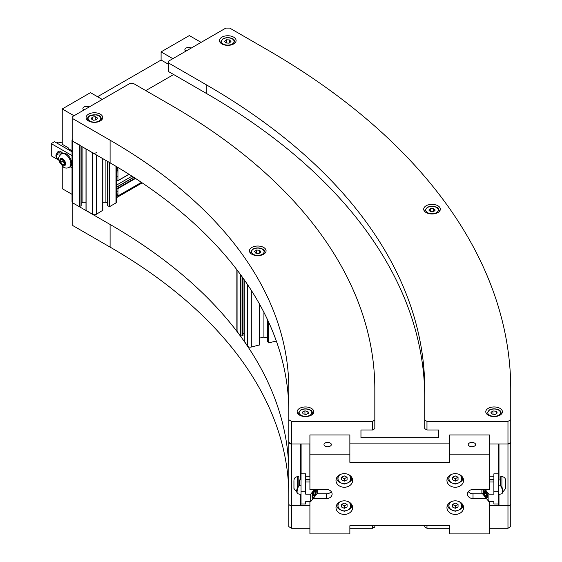 <?xml version="1.0" encoding="UTF-8"?>
<svg xmlns="http://www.w3.org/2000/svg" width="562" height="562" viewBox="0 0 562 562"><rect width="100%" height="100%" fill="white"/><g stroke="black" fill="none" stroke-linecap="round" stroke-linejoin="round"><path stroke-width="0.84" d="M267.484 341.527L268.636 342.883L276.335 341.043M263.922 312.346L263.922 337.081L267.442 337.924M263.922 337.081L259.827 338.057M244.252 341.218L247.687 346.164A2.775 1.602 0 0 0 251.312 347.028L259.827 344.864L259.799 304.604M243.037 333.891L244.224 333.61M236.862 269.711L236.862 330.751A2.775 1.602 0 0 0 237.073 331.369L240.515 336.16L243.037 335.549L242.995 278.014M498.649 505.428L498.649 494.581L498.649 505.428L507.971 505.624A2.775 1.602 0 0 0 510.746 504.023L510.746 442.42A2.775 1.602 180 0 1 507.971 444.015L498.986 444.015L498.986 479.99M489.734 444.015L489.734 476.232M498.473 444.015L498.473 473.829M498.649 479.99L498.649 444.015L498.649 479.99M510.746 442.42L510.746 419.772L507.971 421.367L507.971 444.015L510.746 442.42M300.6 479.99L300.6 444.015L291.608 444.015A2.775 1.602 180 0 1 288.833 442.42L291.608 444.015L291.608 421.367L372.606 421.367L372.606 429.979L374.826 428.694L374.826 420.088L372.606 421.367M79.656 145.01L72.828 141.343A2.775 1.602 180 0 1 72.02 140.212L72.02 201.814A2.775 1.602 0 0 0 72.828 202.945L110.096 224.463A610.248 352.325 180 0 1 288.833 473.59L288.833 504.023A2.775 1.602 0 0 0 291.608 505.624L300.93 505.428L300.93 494.581M309.915 528.273L291.608 528.273L288.833 526.671L288.833 419.772L291.608 421.367M300.93 479.99L300.93 444.015M301.106 444.015L301.106 473.829M309.852 444.015L309.852 476.232M96.369 152.667A2.775 1.602 180 0 1 92.442 152.667L85.993 148.86M72.02 140.212A2.775 1.602 180 0 1 72.828 139.074M85.993 202.292L82.902 202.292L82.902 147.16M81.153 203.303L82.902 202.292M288.833 496.239A610.248 352.325 0 0 0 110.096 247.111L72.828 225.594L72.828 202.945L79.186 206.612L80.991 205.847L80.991 205.39M107.82 205.39L107.82 205.847L109.625 206.612L115.983 202.945A2.775 1.602 0 0 0 116.798 201.814L116.798 166.788M102.818 202.292L105.909 202.292L107.658 203.303M86.091 210.328L92.442 214.27A2.775 1.602 0 0 0 96.369 214.27L102.72 210.328M105.909 202.292L105.909 160.437M117.156 170.504L116.798 170.715L117.156 170.504M117.156 176.63L116.798 176.868L117.156 167.005M116.798 191.003L117.156 195.471A1.665 0.962 60 0 1 116.812 196.236A1.665 0.962 60 0 1 116.798 196.243M116.798 187.652L117.943 188.586L117.943 195.927A2.775 1.602 60 0 1 117.367 197.192A2.775 1.602 60 0 1 116.798 197.325M117.943 167.469L117.943 180.613L116.798 180.226M116.798 184.954L132 176.18M308.482 413.316L306.009 414.489L303.009 413.843L302.475 412.023L304.948 410.843L307.948 411.489L308.482 413.316M307.948 413.569L307.948 411.489M304.948 414.264L304.948 410.843M497.265 412.958L495.248 414.391L492.08 414.103L490.942 412.375L492.958 410.941L496.12 411.229L497.265 412.958M496.12 413.772L496.12 411.229M492.958 414.18L492.958 410.941M435.227 210.076L433.618 211.67L430.415 211.663L428.82 210.062L430.436 208.46L433.639 208.467L435.227 210.076M433.639 211.649L433.639 208.467M430.436 211.663L430.436 208.46M260.944 251.945L259.047 253.434L255.865 253.23L254.579 251.537L256.469 250.048L259.651 250.252L260.944 251.945M259.651 252.956L259.651 250.252M256.469 253.272L256.469 250.048M91.297 118.919L92.175 117.142L95.28 116.685L97.514 118.013L96.636 119.79L93.531 120.247L91.297 118.919M92.175 119.439L92.175 117.142M95.28 116.685L95.28 119.994M230.975 41.623L229.141 43.141L225.945 42.979L224.589 41.3L226.43 39.79L229.619 39.944L230.975 41.623M229.619 42.74L229.619 39.944M226.43 43L226.43 39.79M291.608 528.273L291.608 505.624L309.915 505.624M489.664 505.624L507.971 505.624L507.971 528.273L489.664 528.273M507.971 528.273L510.746 526.671L510.746 473.59M372.606 525.744L372.606 528.273L349.859 528.273M449.719 528.273L426.972 528.273L426.972 525.744M372.606 528.273L374.826 526.987L374.826 525.744M424.753 525.744L424.753 526.987L426.972 528.273M423.706 209.162A8.325 4.805 180 0 1 432.023 204.357A8.325 4.805 180 0 1 440.348 209.162A8.325 4.805 180 0 1 432.023 213.967A8.325 4.805 180 0 1 423.706 209.162M297.158 411.763A8.325 4.805 180 0 1 305.482 406.958A8.325 4.805 180 0 1 313.8 411.763A8.325 4.805 180 0 1 305.482 416.568A8.325 4.805 180 0 1 297.158 411.763M219.461 40.555A8.325 4.805 180 0 1 227.786 35.75A8.325 4.805 180 0 1 236.103 40.555A8.325 4.805 180 0 1 227.786 45.36A8.325 4.805 180 0 1 219.461 40.555M86.084 117.563A8.325 4.805 180 0 1 94.409 112.758A8.325 4.805 180 0 1 102.727 117.563A8.325 4.805 180 0 1 94.409 122.368A8.325 4.805 180 0 1 86.084 117.563M485.779 411.763A8.325 4.805 180 0 1 494.103 406.958A8.325 4.805 180 0 1 502.421 411.763A8.325 4.805 180 0 1 494.103 416.568A8.325 4.805 180 0 1 485.779 411.763M249.437 250.835A8.325 4.805 180 0 1 257.761 246.03A8.325 4.805 180 0 1 266.079 250.835A8.325 4.805 180 0 1 257.761 255.64A8.325 4.805 180 0 1 249.437 250.835M288.833 411.988A610.248 352.325 0 0 0 110.096 162.861L72.828 141.343L72.828 116.425L130.103 83.359L133.243 83.359L170.904 105.101A696.241 401.971 0 0 1 374.826 389.34L374.826 420.088M507.971 505.624L507.971 444.015L489.664 444.015M309.915 444.015L291.608 444.015L291.608 505.624M145.797 90.608L173.651 74.528M510.746 419.772L510.746 389.34A832.16 480.44 0 0 0 267.013 49.618L229.746 28.1L225.819 28.1L168.551 61.167L168.551 62.979L206.205 84.721A746.167 430.794 180 0 1 424.753 389.34L424.753 428.694L426.972 429.979L426.972 421.367L507.971 421.367M426.972 429.979L438.627 429.979L438.627 437.679L360.959 437.679L360.959 429.979L372.606 429.979M72.828 118.694L110.096 140.212A610.248 352.325 180 0 1 288.833 389.34L288.833 419.772M206.205 84.721L206.205 93.327L168.551 71.585L168.551 62.979M206.205 93.327A746.167 430.794 180 0 1 424.753 397.945M426.972 421.367L424.753 420.088M360.959 437.679L360.959 429.979M438.627 429.979L438.627 437.679M475.6 444.57A3.688 2.129 180 0 1 471.911 446.699A3.688 2.129 180 0 1 468.223 444.57A3.688 2.129 180 0 1 471.911 442.442A3.688 2.129 180 0 1 475.6 444.57M331.355 444.57A3.688 2.129 180 0 1 327.667 446.699A3.688 2.129 180 0 1 323.979 444.57A3.688 2.129 180 0 1 327.667 442.442A3.688 2.129 180 0 1 331.355 444.57M482.554 493.766L473.021 493.766A5.55 4.531 0 0 1 468.315 491.638M486.439 498.571L473.021 498.571A5.55 4.531 0 0 1 467.472 494.04A5.55 4.531 0 0 1 473.021 489.509L489.664 489.509L489.664 454.18L449.719 454.18L449.719 462.329L349.859 462.329L349.859 454.18L309.915 454.18L309.915 489.509L326.557 489.509A5.55 4.531 0 0 1 332.107 494.04A5.55 4.531 0 0 1 326.557 498.571L313.146 498.571M331.264 491.638A5.55 4.531 0 0 1 326.557 493.766L317.024 493.766M309.915 501.599L309.915 533.9L349.859 533.9L349.859 525.744L449.719 525.744L449.719 533.9L489.664 533.9L489.664 501.599M449.719 454.18L449.719 434.96L489.664 434.96L489.664 454.18M349.859 454.18L349.859 434.96L309.915 434.96L309.915 454.18M336.603 505.062A8.325 6.793 180 0 0 337.165 505.976M351.468 505.976A8.325 6.793 180 0 0 352.023 505.062M352.634 507.627A8.325 6.793 0 0 1 344.316 514.42A8.325 6.793 0 0 1 335.992 507.627A8.325 6.793 0 0 1 344.316 500.833A8.325 6.793 0 0 1 352.634 507.627M447.563 477.89A8.325 6.793 180 0 0 448.118 478.796M462.421 478.796A8.325 6.793 180 0 0 462.976 477.89M463.587 480.447A8.325 6.793 0 0 1 455.269 487.247A8.325 6.793 0 0 1 446.945 480.447A8.325 6.793 0 0 1 455.269 473.654A8.325 6.793 0 0 1 463.587 480.447M336.603 477.89A8.325 6.793 180 0 0 337.165 478.796M351.468 478.796A8.325 6.793 180 0 0 352.023 477.89M352.634 480.447A8.325 6.793 0 0 1 344.316 487.247A8.325 6.793 0 0 1 335.992 480.447A8.325 6.793 0 0 1 344.316 473.654A8.325 6.793 0 0 1 352.634 480.447M447.563 505.062A8.325 6.793 180 0 0 448.118 505.976M462.421 505.976A8.325 6.793 180 0 0 462.976 505.062M463.587 507.627A8.325 6.793 0 0 1 455.269 514.42A8.325 6.793 0 0 1 446.945 507.627A8.325 6.793 0 0 1 455.269 500.833A8.325 6.793 0 0 1 463.587 507.627M349.859 443.116L449.719 443.116M313.996 489.509L313.322 490.921A4.995 1.721 105.1 0 0 312.079 496.169A4.995 1.721 105.1 0 0 312.374 497.876A4.995 1.721 105.1 0 0 313.322 498.346L315.064 496.197A4.995 1.721 105.1 0 0 316.118 489.509M315.268 489.509A4.44 1.531 -74.9 0 1 315.507 490.303M313.694 497.04A4.44 1.531 -74.9 0 1 312.535 497.707A4.44 1.531 -74.9 0 1 312.24 497.518M309.915 481.999L305.7 481.999M313.322 490.921L310.702 494.167L305.7 494.167L305.7 473.829L301.042 473.829L301.042 491.764L305.7 491.764M315.064 496.197L317.685 492.951L317.685 489.509M301.042 491.764L301.042 503.995L305.7 503.995L305.7 501.599L310.702 501.599L313.322 498.346M309.915 479.906L305.7 479.906M305.7 479.435L309.915 479.435M305.7 476.232L309.915 476.232M310.702 501.599L310.702 494.167M301.042 494.616L297.818 493.745A4.44 1.531 -74.9 0 1 297.354 493.303A4.44 1.531 -74.9 0 1 297.249 490.176A4.44 1.531 -74.9 0 1 299.504 485.329A4.44 1.531 -74.9 0 1 300.129 485.175L301.042 485.42M299.504 485.329L298.633 485.912A3.59 1.236 105.1 0 0 297.01 488.933A3.59 1.236 105.1 0 0 296.898 492.354L297.354 493.303M315.598 490.478A3.59 1.236 -74.9 0 1 315.689 493.007A3.59 1.236 -74.9 0 1 313.863 496.927A3.59 1.236 -74.9 0 1 313.097 493.26A3.59 1.236 -74.9 0 1 315.598 490.478L315.134 489.537A4.44 1.531 105.1 0 0 315.12 489.509M312.451 497.679A4.44 1.531 105.1 0 0 312.992 497.511L313.863 496.927M314.165 491.673L315.156 491.258L315.289 493.169L314.425 495.501L313.427 495.916L313.294 493.998L314.165 491.673M313.378 495.22L314.425 495.501M313.758 492.762L315.289 493.169M297.656 487.198L297.656 476.66L298.822 476.66L298.822 486.039M293.94 481.121L293.94 488.476L293.94 481.121M483.461 489.509A4.995 1.721 -105.1 0 0 484.521 496.197L486.256 498.346A4.995 1.721 -105.1 0 0 487.205 497.876A4.995 1.721 -105.1 0 0 487.5 496.169A4.995 1.721 -105.1 0 0 486.256 490.921L485.582 489.509M487.345 497.518A4.44 1.531 74.9 0 1 487.043 497.707A4.44 1.531 74.9 0 1 485.884 497.04M484.072 490.303A4.44 1.531 74.9 0 1 484.318 489.509M481.894 489.509L481.894 492.951L484.521 496.197M486.256 498.346L488.884 501.599L493.879 501.599L493.879 503.995L498.543 503.995L498.543 491.764L493.879 491.764L493.879 494.167L488.884 494.167L486.256 490.921M493.879 481.999L489.664 481.999M493.879 479.906L489.664 479.906M489.664 479.435L493.879 479.435M489.664 476.232L493.879 476.232M498.543 491.764L498.543 473.829L493.879 473.829L493.879 491.764M488.884 494.167L488.884 501.599M498.543 485.42L499.456 485.175A4.44 1.531 74.9 0 1 500.075 485.329A4.44 1.531 74.9 0 1 502.007 488.785A4.44 1.531 74.9 0 1 502.33 493.022A4.44 1.531 74.9 0 1 502.224 493.303A4.44 1.531 74.9 0 1 501.761 493.745L498.543 494.616M502.224 493.303L502.688 492.354A3.59 1.236 -105.1 0 0 502.576 488.933A3.59 1.236 -105.1 0 0 500.953 485.912L500.075 485.329M485.716 496.927A3.59 1.236 74.9 0 1 484.156 494.131A3.59 1.236 74.9 0 1 483.896 490.71A3.59 1.236 74.9 0 1 483.98 490.478A3.59 1.236 74.9 0 1 486.481 493.26A3.59 1.236 74.9 0 1 485.716 496.927L486.587 497.511A4.44 1.531 -105.1 0 0 487.128 497.679M484.458 489.509A4.44 1.531 -105.1 0 0 484.444 489.537L483.98 490.478M485.42 495.825L484.423 493.766L484.289 491.532L485.161 491.35L486.151 493.401L486.285 495.642L485.42 495.825L486.285 495.593M486.116 493.317L484.423 493.766M500.756 486.039L500.756 476.66L501.922 476.66L501.922 487.198M505.638 487.739L505.638 480.377C505.421 478.122 504.184 476.885 501.922 476.66M347.084 477.222L347.084 479.836L344.316 481.142L341.541 479.836L341.541 477.222L344.316 475.916L347.084 477.222L344.316 478.712L344.316 481.142M337.102 477.061L337.102 478.016C336.301 480.44 338.703 482.463 344.316 484.065C349.922 482.463 352.325 480.44 351.524 478.016A7.215 5.887 180 0 0 351.39 476.871M341.541 477.222L344.316 478.712M458.044 477.222L458.044 479.836L455.269 481.142L452.494 479.836L452.494 477.222L455.269 475.916L458.044 477.222L455.269 478.712L455.269 481.142M448.054 477.061L448.054 478.016C447.254 480.44 449.663 482.463 455.269 484.065C460.875 482.463 463.278 480.44 462.477 478.016A7.215 5.887 180 0 0 462.343 476.871M452.494 477.222L455.269 478.712M347.084 504.395L347.084 507.015L344.316 508.322L341.541 507.015L341.541 504.395L344.316 503.088L347.084 504.395L344.316 505.884L344.316 508.322M337.102 504.24L337.102 505.196C336.301 507.619 338.703 509.636 344.316 511.244C349.922 509.636 352.325 507.619 351.524 505.196A7.215 5.887 180 0 0 351.39 504.051M341.541 504.395L344.316 505.884M458.044 504.395L458.044 507.015L455.269 508.322L452.494 507.015L452.494 504.395L455.269 503.088L458.044 504.395L455.269 505.884L455.269 508.322M448.054 504.24L448.054 505.196C447.254 507.619 449.663 509.636 455.269 511.244C460.875 509.636 463.278 507.619 462.477 505.196A7.215 5.887 180 0 0 462.343 504.051M452.494 504.395L455.269 505.884M83.956 110.004A3.688 2.129 180 0 1 82.874 108.501A3.688 2.129 180 0 1 85.15 106.534A3.688 2.129 180 0 1 89.168 106.998M185.945 51.121A3.688 2.129 180 0 1 184.87 49.618A3.688 2.129 180 0 1 187.146 47.651A3.688 2.129 180 0 1 191.164 48.107M74.008 115.751L62.241 108.958L62.241 144.286L68.121 147.687L68.121 148.501L72.02 150.749M72.02 194.326L62.241 188.677L62.241 166.261M201.105 42.368L189.338 35.575L161.097 51.88L172.864 58.673M168.551 64.335L161.097 60.036L161.097 51.88M97.542 96.727L161.097 60.036M102.249 99.439L90.482 92.646L62.241 108.958M56.629 142.903L58.083 142.067L62.241 142.938M71.536 151.508L72.02 151.234M61.904 153.63A4.44 3.407 -147.8 0 0 56.355 154.157L57.767 151.909C58.989 150.602 60.626 151.045 62.684 153.222M72.02 151.789L54.549 141.701L51.254 143.605L51.254 155.836L58.862 160.226M70.194 166.774L72.02 167.827M72.02 155.597L51.254 143.605M56.355 154.157A4.44 3.407 -147.8 0 0 56.27 157.135A4.44 3.407 -147.8 0 0 58.792 159.685M58.778 159.552A3.59 2.754 32.2 0 1 56.593 155.442A3.59 2.754 32.2 0 1 60.766 154.367M61.455 153.89L62.277 153.412A7.77 4.482 60 0 1 70.046 157.901A7.77 4.482 60 0 1 70.046 166.865L69.224 167.343A7.77 4.482 -120 0 0 69.224 158.372A7.77 4.482 -120 0 0 61.455 153.89C59.207 155.941 58.308 157.592 58.757 158.835L59.207 161.659L63.478 167.139C65.283 168.319 67.194 168.382 69.224 167.343M64.672 161.961L64.672 164.575L62.712 164.75L60.745 162.306L60.745 159.692L62.712 159.517L64.672 161.961M62.712 164.75L64.672 163.619M62.965 159.72L62.789 161.132L60.745 162.306M62.789 161.132L64.749 163.57M237.073 331.369L237.073 269.985M240.515 336.16L240.515 274.586M240.95 336.266L240.95 275.176M242.693 335.844L242.693 277.593M244.252 341.366L244.252 279.792M247.687 346.164L247.687 284.808M251.312 347.028L251.312 290.35M259.616 345.04L259.616 304.274M267.484 341.773L267.484 319.602M268.2 342.785L268.2 321.148M268.636 342.883L268.636 322.096M498.986 505.624L498.986 494.497M300.6 505.624L300.6 494.497M72.828 202.945L72.828 141.343M79.186 206.612L79.186 145.01M79.656 206.612L79.656 145.284M80.991 205.847L80.991 146.05M86.091 210.602L86.091 149M92.442 214.27L92.442 152.667M96.369 214.27L96.369 154.929M102.72 210.602L102.72 158.596M107.82 205.847L107.82 161.547M109.154 206.612L109.154 162.313M109.625 206.612L109.625 162.587M115.983 202.945L115.983 166.303M117.156 170.131L116.798 170.342M117.156 170.876L116.798 171.087M117.156 191.67L116.798 191.881M117.156 195.471L116.798 195.681M117.711 188.179L135.063 178.161M135.505 178.449L117.943 188.586M116.798 187.167L133.805 177.346M117.943 180.613L128.965 174.248L117.943 180.613M117.943 195.927L141.427 182.369M312.5 414.334A7.215 4.166 0 0 0 312.69 413.393C312.107 411.258 311.32 410.127 310.336 410.007C307.133 408.483 303.909 408.476 300.677 409.979L298.267 413.393A7.215 4.166 0 0 0 298.457 414.334M300.6 414.995A6.322 3.653 180 0 1 304.428 409.066A6.322 3.653 180 0 1 311.404 413.941A6.322 3.653 180 0 1 300.6 414.995M501.128 414.334A7.215 4.166 0 0 0 501.311 413.393C500.728 411.258 499.948 410.127 498.958 410.007C495.754 408.483 492.53 408.476 489.298 409.979L486.889 413.393A7.215 4.166 0 0 0 487.078 414.334M490.113 415.501A6.322 3.653 180 0 1 491.841 409.255A6.322 3.653 180 0 1 500.349 413.246A6.322 3.653 180 0 1 490.113 415.501M439.048 211.733A7.215 4.166 0 0 0 439.238 210.792C438.655 208.657 437.868 207.526 436.885 207.406C433.674 205.882 430.457 205.875 427.218 207.378L424.809 210.792A7.215 4.166 0 0 0 424.998 211.733M428.841 213.223A6.322 3.653 180 0 1 428.883 206.9A6.322 3.653 180 0 1 438.346 210.083A6.322 3.653 180 0 1 428.841 213.223M264.786 253.413A7.215 4.166 0 0 0 264.969 252.464C264.386 250.329 263.606 249.205 262.616 249.085C259.412 247.561 256.188 247.547 252.956 249.05L250.547 252.464A7.215 4.166 0 0 0 250.736 253.413M254.017 254.684A6.322 3.653 180 0 1 255.211 248.397A6.322 3.653 180 0 1 264.049 252.141A6.322 3.653 180 0 1 254.017 254.684M101.427 120.135A7.215 4.166 0 0 0 101.617 119.193C100.886 116.453 99.109 114.992 96.278 114.803L89.548 115.807L88.079 116.973L87.194 119.193A7.215 4.166 0 0 0 87.384 120.135M96.137 114.957A6.322 3.653 180 0 1 98.814 121.09A6.322 3.653 180 0 1 88.276 119.362A6.322 3.653 180 0 1 96.137 114.957M234.804 43.133A7.215 4.166 0 0 0 234.993 42.185C234.41 40.05 233.623 38.926 232.64 38.806C229.437 37.282 226.212 37.268 222.981 38.771L220.571 42.185A7.215 4.166 0 0 0 220.761 43.133M224.161 44.454A6.322 3.653 180 0 1 225.109 38.153A6.322 3.653 180 0 1 234.08 41.778A6.322 3.653 180 0 1 224.161 44.454M110.096 224.463L110.096 247.111M110.096 162.861L110.096 140.212M473.021 498.571L473.021 493.766M326.557 498.571L326.557 493.766M299.265 485.491L299.265 479.99L298.822 479.548M500.756 479.548L500.313 479.99L500.313 485.491M337.235 476.871A7.215 5.887 180 0 0 337.102 478.016M348.138 474.412A6.322 5.163 0 0 1 350.309 480.173A6.322 5.163 0 0 1 344.316 483.692A6.322 5.163 0 0 1 338.317 480.173A6.322 5.163 0 0 1 340.488 474.412M448.195 476.871A7.215 5.887 180 0 0 448.054 478.016M459.091 474.412A6.322 5.163 0 0 1 461.262 480.173A6.322 5.163 0 0 1 455.269 483.692A6.322 5.163 0 0 1 449.277 480.173A6.322 5.163 0 0 1 451.441 474.412M337.235 504.051A7.215 5.887 180 0 0 337.102 505.196M348.138 501.592A6.322 5.163 0 0 1 350.309 507.353A6.322 5.163 0 0 1 344.316 510.872A6.322 5.163 0 0 1 338.317 507.353A6.322 5.163 0 0 1 340.488 501.592M448.195 504.051A7.215 5.887 180 0 0 448.054 505.196M459.091 501.592A6.322 5.163 0 0 1 461.262 507.353A6.322 5.163 0 0 1 455.269 510.872A6.322 5.163 0 0 1 449.277 507.353A6.322 5.163 0 0 1 451.441 501.592M62.712 165.439A4.046 2.339 60 0 1 60.232 159.046A4.046 2.339 60 0 1 65.192 161.912A4.046 2.339 60 0 1 62.712 165.439M243.037 278.071L243.037 335.549M244.224 279.757L244.224 341.296M259.827 304.646L259.827 344.864M267.442 319.511L267.442 341.654M81.153 146.148L81.153 205.622M85.993 148.944L85.993 210.462M102.818 158.66L102.818 210.462M107.658 161.449L107.658 205.622M116.798 186.977L133.658 177.248M117.872 180.767L129.056 174.311M117.367 197.192L142.179 182.875M298.267 413.393L298.267 414.159M312.69 413.393L312.69 414.159M486.889 413.393L486.889 414.159M501.311 413.393L501.311 414.159M424.809 210.792L424.809 211.558M439.238 210.792L439.238 211.558M250.547 252.464L250.547 253.23M264.969 252.464L264.969 253.23M87.194 119.193L87.194 119.959M101.617 119.193L101.617 119.959M220.571 42.185L220.571 42.951M234.993 42.185L234.993 42.951M299.265 479.99L301.042 479.99M305.7 479.99L309.915 479.99M297.656 476.66C295.401 476.885 294.158 478.122 293.94 480.377M296.799 492.094L293.94 488.476M500.313 479.99L498.543 479.99M493.879 479.99L489.664 479.99M502.779 492.094L505.638 488.476M351.524 478.016L351.524 477.061M462.477 478.016L462.477 477.061M351.524 505.196L351.524 504.24M462.477 505.196L462.477 504.24"/></g></svg>
